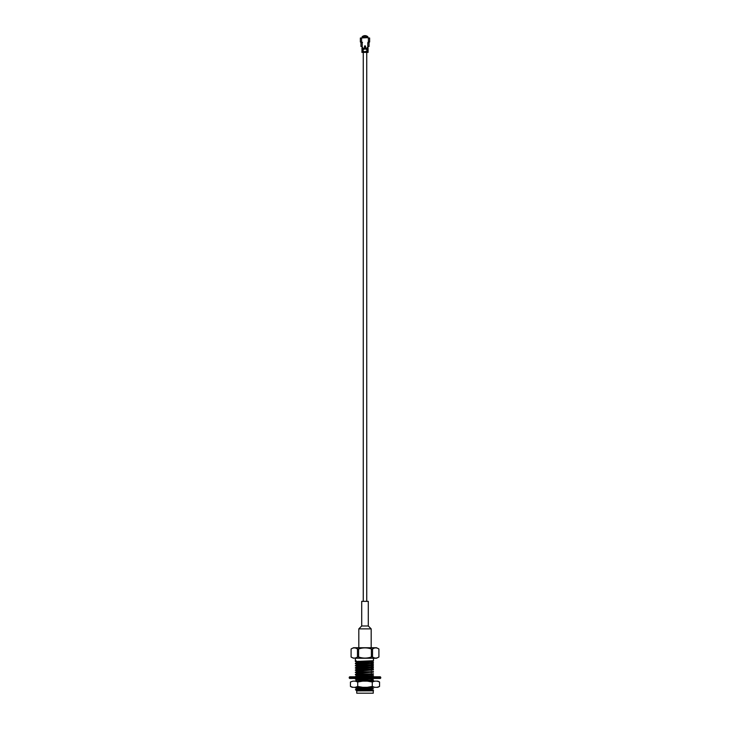 <?xml version="1.0" encoding="UTF-8"?>
<svg xmlns="http://www.w3.org/2000/svg" width="730" height="730" viewBox="0 0 730 730"><rect width="100%" height="100%" fill="white"/><g stroke="black" fill="none" stroke-linecap="round" stroke-linejoin="round"><path stroke-width="1.09" d="M373.441 690.306L356.623 690.899L373.45 690.826M355.41 689.677L362.281 689.631C357.353 690.023 355.565 690.452 356.915 690.899L355.41 689.686L356.641 688.965L372.19 687.697M355.355 660.723L355.355 658.25L373.441 658.25L373.441 660.723L355.355 661.535L355.948 661.052L355.355 660.723L355.948 660.723M358.658 664.035L355.373 663.351L373.441 662.448L371.342 661.973M358.658 661.471L356.641 661.353M373.358 662.457L371.342 662.338M358.658 661.845L355.355 661.535M357.746 666.846L355.373 665.55L373.441 664.647L371.342 664.163M373.358 664.647L371.342 664.528M357.746 664.647L355.355 663.734L373.441 662.448M358.658 669.109L356.641 668.881L355.373 667.74L373.441 666.837L371.342 666.362M373.358 666.846L371.342 666.727M355.355 665.933L373.441 664.656M358.658 670.624L355.373 669.939L373.441 669.036L371.342 668.552M355.355 668.123L373.441 666.855M358.658 671.308L355.355 670.322L373.441 669.045M355.355 672.148L373.441 671.591L355.355 672.512L356.641 671.399L371.342 670.067M358.658 673.498L355.355 672.512M358.658 674.648L356.641 674.529M355.355 674.347L373.441 673.79L355.355 674.712L356.641 673.589L371.342 672.266M358.658 675.013L355.355 674.712M357.855 676.801L356.641 676.728M355.355 676.801L373.441 675.624L355.811 676.801M355.355 681.136L373.441 680.013L371.342 679.53M358.658 679.037L356.641 678.918M358.658 679.402L355.355 679.101L357.946 678.471M373.358 680.022L371.342 679.904M355.355 679.101L367.172 678.471M356.45 681.136L373.441 680.013M355.629 689.631L373.441 688.792L372.19 688.363M357.81 688.144L355.373 687.906L356.934 687.313M373.358 688.801L372.19 688.728M357.81 687.623L357.81 688.792L355.355 687.888L365.538 687.313M362.281 689.631L373.441 688.81M359.041 690.899L372.19 689.896M356.623 679.84L372.254 678.918M372.975 676.801L372.254 676.728M358.658 676.062L356.641 675.788L372.254 674.529M358.658 673.863L356.641 673.589M358.658 671.673L356.641 671.399M358.658 669.474L356.641 669.2L371.342 667.877M358.658 667.284L356.641 667.01L371.342 665.678M358.658 665.085L356.641 664.811L371.342 663.479M356.623 662.639L371.342 661.289M356.915 690.899L372.19 689.521M356.623 688.618L372.008 687.313M372.072 681.136L373.377 681.136M358.658 680.086L373.377 678.736M371.205 676.801L373.377 676.546M358.658 675.697L373.358 674.365L371.342 674.091M356.641 673.27L373.358 672.175L371.342 671.901M356.641 671.071L373.358 669.976L371.342 669.702M356.641 668.881L373.358 667.786L371.342 667.512M356.641 666.682L373.358 665.587L371.342 665.313M356.641 664.492L373.358 663.387L371.342 663.114M357.746 662.457L373.358 661.197L371.342 660.924M355.355 658.25L376.525 658.25L378.916 657L378.897 648.988C376.771 647.537 374.645 647.537 372.528 648.988L374.107 648.14M356.742 691.027L356.742 693.19L373.258 693.19L373.258 691.027M356.742 693.19L373.258 693.19M372.528 657C374.654 658.451 376.771 658.451 378.897 657L378.916 648.988L376.525 647.738L353.475 647.738L351.103 648.988C353.229 647.537 355.346 647.537 357.472 648.988L357.472 657L358.622 657C362.865 658.451 367.117 658.451 371.378 657L372.528 657L372.528 648.988L371.378 648.988C367.135 647.537 362.883 647.537 358.622 648.988L357.472 648.988M353.475 658.25L351.084 657C353.229 658.451 355.355 658.451 357.472 657M358.622 657L358.622 648.988M371.378 657L371.378 648.988M351.103 657L351.103 648.988L351.084 657M357.81 690.142L357.81 690.899M359.844 687.532L372.19 687.532L372.19 688.874M358.658 680.634L358.658 678.8L358.658 680.634M358.658 676.245L358.658 674.411L358.658 676.245M358.658 674.045L358.658 672.996L358.658 674.045M358.658 671.846L358.658 670.797L358.658 671.846M358.658 669.656L358.658 668.607L358.658 669.656M358.658 667.457L358.658 666.408L358.658 667.457M358.658 664.583L358.658 663.433L358.658 664.583M358.658 662.384L358.658 661.234L358.658 662.384M380.768 678.006L349.232 678.006L349.697 678.471L380.303 678.471L380.768 678.006L380.303 676.801L349.697 676.801L349.232 677.267L380.768 677.267M377.2 678.471L373.678 678.471M358.138 678.471L355.136 678.471M377.063 687.313L379.554 686.446L377.812 687.313L352.188 687.313L350.446 686.446L350.446 681.993L352.937 681.136L350.446 681.993M379.554 686.446L379.554 681.993L377.812 681.136L352.937 681.136M367.299 687.313L372.273 686.446L372.273 681.993L367.299 681.136M372.273 686.446L374.764 687.313M379.554 681.993L377.063 681.136M374.764 681.136L372.273 681.993M362.701 681.136L357.727 681.993L355.236 681.136M355.236 687.313L357.727 686.446L357.727 681.993M357.727 686.446L362.701 687.313M350.446 686.446L352.937 687.313M360.976 46.492L360.976 42.659L362.527 42.349L360.365 42.039L360.365 38.325M361.341 46.492L363.148 48.061L361.989 48.308L364.27 48.609L363.148 48.07M362.874 37.686L363.686 37.549L363.686 36.5A3.559 3.559 0 0 1 366.314 36.5L366.314 37.549L367.126 37.686L360.365 38.015M367.966 51.748L368.011 48.919L365.73 48.919L366.852 49.22L366.852 51.392L365.502 51.62L366.852 51.848L366.852 52.387L363.148 52.387L363.148 51.848L364.498 51.62L363.148 51.392L363.148 49.302L364.498 49.074L363.148 48.682L364.498 48.454L361.907 48.682L364.27 48.536M368.093 52.387L367.975 51.465L365.73 51.465L368.093 51.848L368.093 52.387L366.852 52.387M368.659 46.492L366.852 48.061L368.093 48.226L365.502 48.454L366.852 48.682L365.73 49.302L368.093 49.302L368.093 51.392L365.73 51.392M367.783 47.131L367.783 42.659L369.024 42.659L369.024 46.492M367.783 42.659L368.404 42.039L368.404 37.905L367.126 37.686M368.404 37.905L369.635 38.015L369.635 42.039L368.404 42.039M365.73 49.22L366.852 49.22L365.73 49.302M368.048 48.682L365.73 48.919L366.852 49.22M368.093 48.07L367.975 48.609L365.73 48.308L368.093 48.682L366.852 48.919M365.73 51.848L366.852 51.766L365.73 51.465M362.062 48.536L361.989 51.766L364.425 51.62L362.034 51.748M361.952 49.302L364.27 49.302M364.27 48.837L363.148 48.919M362.025 51.447L361.907 52.387L363.148 52.387M367.938 51.465L366.852 51.766M367.938 48.536L365.73 48.682M363.686 37.467L366.314 37.467M367.035 37.668A2.938 2.938 0 0 0 366.314 37.166M363.686 37.166A2.938 2.938 0 0 0 362.965 37.668M367.929 36.838A4.161 4.161 0 0 0 362.071 36.838M367.966 37.832A3.559 3.559 0 0 0 362.034 37.832M368.148 42.039L368.203 42.659M361.797 42.659L361.852 42.039M363.686 37.212A2.893 2.893 0 0 0 363.047 37.659A2.893 2.893 0 0 1 363.686 37.212M366.953 37.659A2.893 2.893 0 0 0 366.314 37.212M368.294 625.984L361.706 625.984L361.706 601.356L368.294 601.356L368.294 625.984L371.187 628.877L358.813 628.877L358.813 647.738M361.706 625.984L358.813 628.877M362.217 42.659L362.217 47.131M361.596 37.905L361.596 42.039M365.73 48.226L366.852 48.07M364.845 47.851L365.557 47.45L365.557 46.209L364.845 45.817L364.845 47.851L364.626 46.209L365.374 46.209L364.845 47.669M365.155 47.851L365.155 45.817M364.626 47.45L365.155 47.669M365.155 45.999L364.443 46.209M364.626 46.209L364.443 47.45M361.952 48.226L363.148 48.308M364.27 49.147L362.062 48.992M361.952 51.392L363.148 51.465M361.952 51.848L363.148 51.848L361.907 51.392L362.062 49.147M361.907 52.387L362.062 51.693L364.27 51.693M366.852 51.465L365.73 51.547M366.834 37.641A2.829 2.829 0 0 0 366.314 37.285M363.686 37.285A2.829 2.829 0 0 0 363.166 37.641M363.257 52.387L363.257 601.356M366.743 52.387L366.743 601.356M355.373 680.917L356.641 680.178M355.373 676.527L356.641 675.788M355.373 669.939L356.641 669.2M355.373 667.74L356.641 667.01M355.373 665.55L356.641 664.811M355.373 663.351L356.641 662.612M355.373 661.152L356.112 660.723M356.641 679.858L355.373 679.119M356.641 675.469L355.373 674.73M356.641 662.292L355.373 661.562M372.19 689.239L372.19 690.516M371.342 660.741L371.342 662.575L371.342 660.741M371.342 662.94L371.342 664.765L371.342 662.94M371.342 665.13L371.342 666.964L371.342 665.13M371.342 667.33L371.342 668.379L371.342 667.33M371.342 669.529L371.342 670.569L371.342 669.529M371.342 671.719L371.342 672.768L371.342 671.719M371.342 673.918L371.342 674.967L371.342 673.918M371.342 678.991L371.342 680.141L371.342 678.991M349.232 678.006L349.232 677.267M371.187 628.877L371.187 647.738"/></g></svg>

